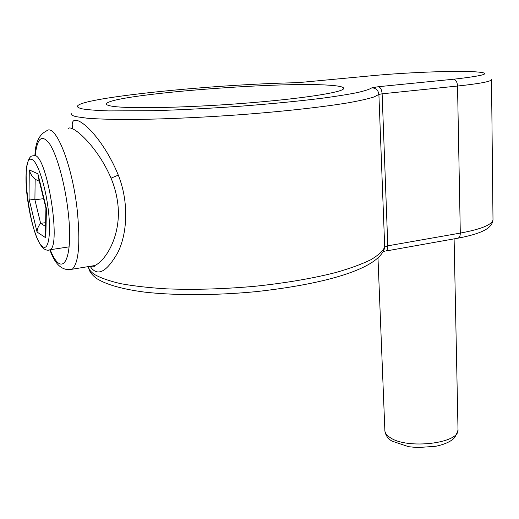 <?xml version="1.0" encoding="UTF-8"?>
<svg xmlns="http://www.w3.org/2000/svg" width="519" height="519" viewBox="0 0 519 519"><rect width="100%" height="100%" fill="white"/><g stroke="black" fill="none" stroke-linecap="round" stroke-linejoin="round"><path stroke-width="0.78" d="M88.82 266.519L94.873 265.533C105.915 260.441 121.238 235.418 117.93 204.758C116.911 195.605 114.621 186.743 111.053 178.173C96.949 145.132 71.213 123.418 68.034 128.738M72.777 128.829C67.639 106.414 99.797 129.912 118.306 175.117C129.121 202.196 127.363 233.719 117.755 252.63C106.551 272.261 97.436 276.945 90.41 266.688M34.935 155.473C35.253 142.816 39.087 134.655 46.45 130.983C55.248 122.426 72.336 164.497 77.26 210.39C80.445 243.119 78.791 262.724 72.303 269.205L94.88 265.533C94.16 267.058 92.823 267.272 90.864 266.189M329.052 85.207C339.426 85.869 344.272 87.03 343.604 88.704C342.157 92.505 300.014 99.019 242.263 103.437C184.556 107.881 127.129 108.88 111.832 106.174C107.699 105.487 105.934 104.63 106.551 103.618C112.208 94.516 277.892 81.379 329.052 85.207M39.334 181.267L35.156 179.289L34.903 199.802L40.631 223.365L45.549 226.414M43.596 198.66L34.903 199.802L29.045 198.913L29.259 169.914C30.212 173.618 32.178 176.745 35.156 179.289M45.627 222.657L40.631 223.365C38.341 226.057 37.147 228.95 37.057 232.045L29.045 198.913M29.259 169.914L37.893 173.787L38.374 177.355L45.867 207.905L46.431 208.586L45.795 237.806L37.057 232.045M45.931 208.151L45.425 232.025L45.795 237.806M118.306 175.117L111.053 178.173M49.928 249.924C55.17 264.924 62.63 271.353 72.303 269.205L68.683 269.938M50.207 249.743C62.254 280.085 74.087 260.168 67.989 210.383C64.862 183.512 57.155 155.661 49.895 144.308C42.143 133.746 37.251 137.483 35.227 155.518M377.994 258.157L384.845 429.875C384.696 432.69 386.532 435.305 390.366 437.718C407.117 449.46 459.023 443.466 458.018 430.069L457.992 428.947M88.412 266.584C88.781 269.322 90.786 271.937 94.439 274.428C100.55 277.944 109.373 281.032 120.901 283.705C133.921 286.066 149.115 287.779 166.482 288.849C194.346 289.926 223.91 289.064 255.179 286.254C286.086 282.978 313.119 278.353 336.286 272.391C350.312 268.349 361.788 264.152 370.715 259.798C378.072 255.445 382.737 251.209 384.702 247.083L383.638 250.807M293.404 82.774L293.021 82.787C196.545 85.025 47.229 101.497 82.858 108.977C88.749 109.872 97.345 110.515 108.646 110.91L153.54 110.69C181.079 109.879 210.396 108.354 241.497 106.129C272.261 103.755 299.262 101.108 322.513 98.182C336.617 96.268 348.204 94.406 357.28 92.603C364.799 90.864 369.645 89.281 371.818 87.841C375.964 88.055 378.319 90.241 378.889 94.406L374.16 96.917C368.419 98.753 359.868 100.705 348.502 102.762C323.577 106.927 285.405 111.241 242.898 114.517C200.165 117.67 156.991 119.467 124.768 119.513C109.632 119.396 97.17 118.974 87.38 118.241L76.741 116.781C72.336 115.815 70.5 114.68 71.226 113.382M491.525 79.42L491.512 79.822C490.17 81.691 478.842 83.76 457.531 86.037L382.127 93.809L387.79 245.831L460.301 233.089C480.828 229.262 491.727 224.896 492.998 219.972L492.985 218.791M453.567 79.225L378.325 86.712C380.485 87.263 381.75 89.625 382.127 93.809L378.889 94.406L384.702 247.083L387.79 245.831C387.823 248.562 387.18 250.294 385.877 251.021L458.115 238.156C459.549 237.423 460.275 235.73 460.301 233.089L457.531 86.037C457.213 82.002 455.896 79.731 453.567 79.225C488.327 75.268 494.004 72.705 470.597 71.538C447.767 70.811 404.016 72.699 372.674 75.651L303.466 82.158M293.021 82.787L303.842 82.125M378.325 86.712L371.818 87.841M372.674 75.651L372.266 75.69M383.437 251.345L385.007 251.164M491.512 79.822L492.998 219.972C492.057 226.544 486.595 232.687 458.115 238.156L457.213 238.318M69.144 246.843L50.174 249.743C48.358 250.632 46.269 250.314 43.888 248.783C36.83 243.372 29.92 219.381 27.072 195.559C24.121 170.647 27.682 155.823 32.619 155.875L35.097 155.531C47.346 157.419 61.19 244.845 50.174 249.743L47.904 250.21M31.977 159.508C18.969 153.267 30.063 239.622 42.837 246.746C48.475 250.982 51.277 234.004 48.273 209.611C45.354 185.264 37.459 161.396 31.977 159.508M37.893 173.787L46.431 208.586M384.871 430.926C385.611 435.402 387.985 438.795 391.994 441.111L408.648 446.71L417.587 447.573L435.694 446.275C441.41 445.146 446.256 443.434 450.245 441.131C453.191 438.951 454.761 439.256 458.018 430.069L454.106 238.87M88.6 267.499C89.021 271.061 91.668 274.713 96.528 278.463C106.324 284.684 122.581 289.219 144.743 292.132C175.571 295.583 216.021 295.46 255.848 291.665C326.438 283.932 379.259 268.531 384.696 247.673M106.642 104.488L106.551 103.618"/></g></svg>
